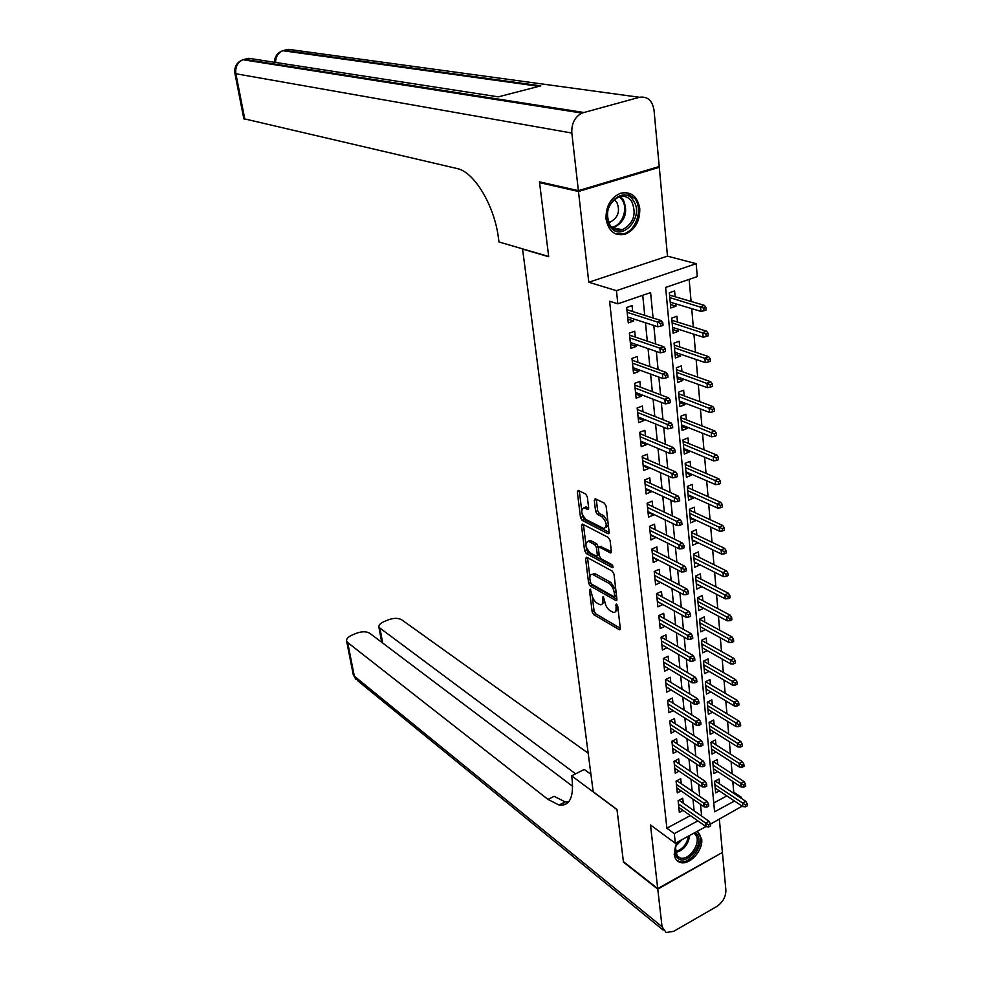 <?xml version="1.0" encoding="UTF-8"?>
<svg xmlns="http://www.w3.org/2000/svg" width="982" height="982" viewBox="0 0 982 982"><rect width="100%" height="100%" fill="white"/><g stroke="black" fill="none" stroke-linecap="round" stroke-linejoin="round"><path stroke-width="1.47" d="M590.243 589.139L589.458 590.022L592.146 611.811L593.779 614.658L619.47 629.781L620.305 628.406L617.727 606.201L616.303 604.053L616.033 607.932C616.279 611.148 615.37 612.645 613.345 612.424L610.092 610.73C607.281 608.73 605.501 605.636 604.752 601.45L603.243 596.553L602.432 597.449L602.776 600.309C603.022 603.513 602.15 604.998 600.162 604.777L596.995 603.132C594.245 601.18 592.502 598.124 591.741 593.975L590.243 589.139M606.054 219.084C608.41 231.151 614.707 236.22 624.933 234.305C635.035 229.935 639.982 221.355 639.773 208.565C637.453 196.13 630.96 191.048 620.305 193.307C610.46 197.947 605.71 206.539 606.054 219.084M676.794 842.482L674.192 854.193C674.769 858.55 676.794 861.3 680.293 862.429C689.425 865.67 703.321 850.449 701.688 839.082L697.159 831.361M587.322 496.867L585.628 493.971L578.238 490.386L577.342 491.957L580.497 517.526L582.166 520.386L607.932 533.656L609.147 532.219L606.115 506.123L604.384 503.165L595.227 498.709L594.282 500.304L595.608 511.426L597.314 514.335L601.708 516.544C606.864 522.203 607.576 526.205 603.82 528.562L586.119 519.588C581.098 514.04 580.399 510.088 584.02 507.743L587.752 509.498L588.66 507.94L587.322 496.867M657.621 166.977L659.29 167.296L578.472 191.465L539.56 182.64L548.717 256.732L522.584 249.109L593.189 791.725L616.966 809.463L623.41 861.619L657.719 888.587L650.489 824.941L675.334 843.28L674.303 833.632L666.876 828.194L609.601 301.241L617.85 303.831L616.438 290.66L696.177 263.692L697.281 276.593L665.624 287.444L714.589 811.795L734.487 801.017M578.472 191.465L588.795 282.251L616.438 290.66M586.696 557.199L585.567 558.537L588.611 583.161L590.243 586.009L616.045 600.616L616.917 599.192L613.995 574.089L612.289 571.143L586.696 557.199M584.597 550.644L581.491 525.566L582.363 524.044L608.374 537.485L610.092 540.431L611.369 551.43L610.46 552.94L599.315 547.121L598.431 548.619L599.29 555.787L600.972 558.697L611.946 564.613L612.51 567.706L586.242 553.504L584.597 550.644L586.549 549.81L586.217 547.109M539.56 182.64L541.045 182.198M657.719 888.587L722.408 852.462L719.352 819.258M675.788 303.843L675.997 306.163L670.448 304.494M675.137 296.76L674.609 290.93L669.368 292.734L670.78 307.992L675.997 306.163M678.096 329.154L678.292 331.29L672.768 329.51M677.445 322.035L676.917 316.253L671.713 318.107L673.1 333.156L678.292 331.29M680.366 354.134L680.538 356.073L675.051 354.195M679.716 346.965L679.188 341.245L674.033 343.123L675.395 357.976L680.538 356.073M682.613 378.77L682.772 380.525L677.31 378.561M681.95 371.564L681.434 365.893L676.316 367.808L677.666 382.464L682.772 380.525M684.822 403.074L684.97 404.67L679.532 402.608M684.172 395.844L683.656 390.222L678.562 392.174L679.9 406.634L684.97 404.67M687.007 427.072L687.142 428.483L681.729 426.335M686.344 419.805L685.841 414.232L680.784 416.208L682.109 430.484L687.142 428.483M689.168 450.738L689.278 452.002L683.889 449.756M688.505 443.459L688.001 437.923L682.981 439.936L684.282 454.028L689.278 452.002M691.291 474.11L691.389 475.202L686.037 472.882M690.628 466.794L690.125 461.319L685.154 463.357L686.443 477.264L691.389 475.202M693.402 497.174L693.476 498.107L688.149 495.701M692.727 489.834L692.236 484.408L687.29 486.471L688.566 500.194L693.476 498.107M695.477 519.944L695.538 520.73L690.236 518.238M694.802 512.579L694.311 507.191L689.401 509.29L690.653 522.841L695.538 520.73M697.515 542.432L692.285 540.493M696.839 535.03L696.361 529.691L691.488 531.814L692.727 545.194L697.576 543.058M699.54 564.625L694.323 562.465M698.865 557.211L698.386 551.909L693.55 554.057L694.765 567.265L699.589 565.104M701.541 586.536L696.324 584.167M700.853 579.098L700.375 573.856L695.575 576.017L696.778 589.065L701.565 586.88M703.505 608.189L698.312 605.599M702.83 600.726L702.351 595.509L697.588 597.707L698.779 610.595L703.529 608.386M705.457 629.56L700.276 626.762M704.769 622.072L704.303 616.905L699.565 619.126L700.743 631.856L705.457 629.622M706.696 643.161L706.23 638.042L701.516 640.289L702.682 652.858L707.31 650.624M708.587 664.004L708.132 658.91L703.456 661.181L704.61 673.591L709.078 671.406M710.465 684.577L710.011 679.532L705.371 681.815L706.5 694.078L710.845 691.929M712.318 704.904L711.864 699.908L707.249 702.204L708.378 714.319L712.588 712.196M714.147 724.986L713.693 720.027L709.114 722.359L710.219 734.327L714.319 732.228M715.952 744.835L715.51 739.912L710.956 742.257L712.048 754.078L716.025 752.016M717.744 764.438L717.29 759.552L712.772 761.922L713.853 773.607L717.719 771.57M683.239 803.19L682.736 798.256L678.12 800.698L679.335 812.335L683.006 810.371M681.226 783.661L680.722 778.689L676.082 781.12L677.31 792.891L681.078 790.903M679.2 763.91L678.685 758.902L674.008 761.308L675.26 773.227L679.139 771.201M677.138 743.902L676.623 738.857L671.921 741.25L673.173 753.317L677.175 751.267M675.064 723.66L674.536 718.578L669.798 720.948L671.074 733.161L675.186 731.074M672.952 703.173L672.424 698.042L667.662 700.387L668.951 712.748L673.186 710.649M670.816 682.416L670.289 677.249L665.489 679.581L666.79 692.089L671.16 689.953M668.656 661.414L668.128 656.197L663.292 658.505L664.605 671.185L669.123 669.012M666.471 640.141L665.931 634.888L661.058 637.171L662.396 649.998L667.06 647.789M664.262 618.599L663.709 613.296L658.812 615.554L660.162 628.554L664.986 626.307M662.015 596.786L661.463 591.446L656.528 593.68L657.903 606.839L662.813 604.507M659.744 574.691L659.192 569.302L654.208 571.512L655.608 584.842L660.542 582.387M657.449 552.314L656.884 546.876L651.876 549.061L653.276 562.563L658.235 559.986M655.117 529.642L654.552 524.167L649.495 526.315L650.931 540.002L655.902 537.289M652.748 506.675L652.183 501.151L647.101 503.275L648.537 517.133L653.607 514.998L653.533 514.298M650.354 483.402L649.789 477.829L644.658 479.928L646.131 493.971L651.226 491.859L651.14 490.988M647.936 459.834L647.359 454.212L642.191 456.274L643.676 470.501L648.82 468.414L648.709 467.383M645.481 435.934L644.892 430.263L639.687 432.301L641.197 446.724L646.377 444.674L646.254 443.459M642.989 411.728L642.4 406.008L637.158 408.009L638.681 422.628L643.897 420.603L643.762 419.216M640.473 387.19L639.871 381.421L634.593 383.397L636.14 398.201L641.393 396.212L641.234 394.641M637.907 362.321L637.306 356.491L631.991 358.43L633.55 373.455L638.852 371.491L638.668 369.723M635.317 337.108L634.716 331.229L629.352 333.131L630.935 348.352L636.275 346.425L636.078 344.473M666.876 828.194L690.358 815.563M694.127 810.813L692.961 799.127M692.163 791.161L690.972 779.217M690.186 771.275L688.971 759.074M688.173 751.144L686.934 738.673M686.148 730.768L684.871 718.026M684.086 710.133L682.785 697.11M681.999 689.241L680.673 675.935M679.9 668.079L678.537 654.491M677.764 646.647L676.377 632.764M675.591 624.957L674.18 610.767M673.407 602.973L671.958 588.476M671.185 580.718L669.712 565.902M668.938 558.157L667.429 543.021M666.655 535.313L665.121 519.846M664.348 512.162L662.776 496.364M662.015 488.705L660.407 472.551M659.646 464.94L658.001 448.43M657.24 440.844L655.559 423.978M654.81 416.429L653.091 399.195M652.343 391.683L650.587 374.068M649.838 366.593L648.046 348.598M647.298 341.159L645.469 322.759M644.732 315.369L642.731 295.3M632.69 311.54L632.077 305.623L626.676 307.489L628.284 322.918L633.66 321.028L633.439 318.868M732.83 792.695L733.75 792.192L732.817 781.488M732.155 773.828L731.099 761.701M730.424 754.053L729.356 741.668M728.693 734.033L727.588 721.389M726.926 713.779L725.808 700.866M725.146 693.267L724.004 680.084M723.341 672.51L722.175 659.045M721.512 651.483L720.322 637.748M719.659 630.198L718.443 616.168M717.781 608.644L716.541 594.319M715.89 586.806L714.614 572.199M713.963 564.699L712.674 549.785M712.024 542.31L710.698 527.076M710.047 519.625L708.697 504.073M708.047 496.647L706.672 480.763M706.021 473.373L704.622 457.146M703.971 449.781L702.535 433.222M701.897 425.881L700.424 408.966M699.798 401.663L698.288 384.392M697.662 377.113L696.128 359.486M695.489 352.231L693.93 334.224M693.304 327.018L691.709 308.618M691.082 301.449L689.155 279.379M713.767 802.957L726.864 795.899M719.511 783.82L719.069 778.972L714.577 781.353L715.645 792.904L719.401 790.891M588.795 282.251L667.478 256.13L659.29 167.296M667.478 256.13L696.177 263.692M733.75 792.192L741.385 797.274L741.496 798.452M742.147 806.161L710.44 824.119M653.079 318.021L650.6 292.599L617.85 303.831M701.651 816.091L700.51 804.344M699.724 796.353L698.558 784.348M697.772 776.381L696.582 764.119M695.808 756.152L694.581 743.62M693.808 735.678L692.556 722.875M691.782 714.945L690.506 701.86M689.732 693.955L688.431 680.587M687.67 672.695L686.332 659.032M685.559 651.152L684.208 637.195M683.435 629.352L682.048 615.088M681.287 607.257L679.863 592.686M679.102 584.879L677.654 569.99M676.893 562.207L675.407 546.986M674.646 539.241L673.136 523.688M672.375 515.967L670.829 500.071M670.08 492.375L668.497 476.135M667.748 468.475L666.127 451.88M665.391 444.245L663.734 427.28M662.985 419.695L661.303 402.35M660.567 394.789L658.836 377.076M658.1 369.551L656.332 351.446M655.608 343.97L653.803 325.459M674.303 833.632L697.858 820.866M705.948 826.574L675.334 843.28M740.477 797.777L741.385 797.274M662.825 604.593L657.351 601.585M660.555 582.621L655.068 579.687M658.271 560.366L652.76 557.518M655.951 537.829L650.415 535.067M653.607 514.998L648.034 512.322M651.226 491.859L645.64 489.282M648.82 468.414L643.198 465.934M646.377 444.674L640.73 442.268M643.897 420.603L638.226 418.307M641.393 396.212L635.698 394.015M638.852 371.491L633.132 369.392M636.275 346.425L630.53 344.449M633.66 321.028L627.891 319.15M618.685 234.453L618.034 234.649M602.248 603.942L604.74 601.365M615.493 611.577L618.022 608.815M592.269 596.332L594.073 610.951L595.693 613.799L620.293 628.296M590.857 583.431L592.183 585.162L616.905 599.167M587.518 557.641L589.875 576.864M590.268 581.97L591.409 583.971L613.775 596.626L614.609 595.718L614.253 592.662C613.492 588.39 611.688 585.272 608.852 583.296L592.539 574.384C590.513 574.163 589.63 575.685 589.9 578.95L590.268 581.97M614.511 596.504L616.487 595.595M615.824 589.789L610.816 582.436L608.852 583.296M592.392 574.347L595.485 573.918L610.816 582.436M585.775 543.537L583.468 524.744L581.491 525.566M611.381 551.565L600.579 546.581M613.001 566.074L588.193 552.67L586.242 553.504M588.856 541.524L588.108 541.242C584.585 543.5 585.297 547.391 590.243 552.915L596.43 556.205L597.302 554.72L596.442 547.551L594.761 544.654L588.856 541.524L590.833 540.701L588.206 541.205M597.142 555.898L599.192 554.904M590.833 540.701L596.737 543.819L598.517 547.588M586.549 549.81L588.193 552.67M584.094 507.719L586.021 506.933L588.672 508.173M605.833 527.715L608.337 525.26M607.919 521.688L603.721 515.71L601.708 516.544M596.283 499.2L597.621 510.591L599.327 513.512L603.721 515.71M582.154 514.138L584.143 519.564L609.159 532.404M579.306 490.877L581.639 509.904M745.522 806.799L747.327 805.805L747.167 803.853L745.35 804.847L745.522 806.799L742.797 806.603L742.502 803.08L745.768 801.3L715.252 780.997M745.35 804.847L714.871 784.606M742.797 806.603L715.191 788.067M745.768 801.3L747.167 803.853M708.55 824.917L708.746 826.881L710.6 825.862L710.416 823.898L708.55 824.917L705.702 823.1L706.046 826.648L678.82 807.413M678.452 803.914L705.702 823.1L709.053 821.283L679.016 800.22M710.416 823.898L709.053 821.283M706.046 826.648L708.746 826.881M694.851 832.626L696.508 833.927C705.898 842.973 685.866 867.646 677.187 857.63C674.118 853.861 674.094 848.755 677.101 842.311M675.346 846.926L677.187 856.206L679.998 857.9C689.609 861.361 702.449 841.193 695.072 834.283L693.771 833.215M675.542 846.202L682.294 839.475M676.758 860.281L679.2 861.472C691.119 865.78 707.077 840.776 697.932 832.184M633.39 200.684C645.162 216.899 620.931 243.597 609.969 226.326C597.805 210.062 622.674 182.996 633.39 200.684M610.031 225.173C613.284 229.543 617.445 231.052 622.502 229.69C633.734 223.319 636.802 213.904 631.708 201.445C628.382 196.866 624.073 195.344 618.783 196.903C607.735 203.544 604.814 212.971 610.031 225.173M608.545 222.411L610.325 222.067C618.255 217.55 620.391 210.909 616.757 202.145L614.143 199.604M615.653 233.9L623.631 233.839C636.041 230.623 642.952 209.645 635.121 198.794L625.841 192.509M657.78 889.127L623.472 862.159L616.991 809.647L571.634 775.817L572.052 778.861C573.93 797.445 569.597 806.173 559.053 805.031L547.993 799.409L347.702 642.559L354.293 676.132L662.052 926.738L657.78 889.127L722.016 852.683M571.634 775.817L584.278 769.458L590.931 774.332M575.587 773.828L378.929 627.326C378.561 625.227 380.23 623.337 383.95 621.655L388.185 619.875C393.684 617.887 398.176 617.85 401.65 619.752L588.181 753.169M662.052 926.738L666.14 932.532L673.775 931.292L716.737 906.509C722.826 902.335 725.87 896.885 725.882 890.158L722.457 853.002M572.629 786.324L369.723 633.243C366.311 631.279 361.793 631.316 356.196 633.341L351.863 635.17C347.996 636.925 346.253 638.889 346.621 641.074L347.702 642.559M562.821 803.116L564.81 804.663M568.48 802.073L565.19 801.901L554.081 796.328L547.993 799.409M578.386 190.655L659.217 166.51L654.024 110.193C652.343 100.446 647.482 96.15 639.442 97.279L581.872 113.077C574.74 117.03 571.389 123.683 571.831 133.036L578.386 190.655L539.462 181.842L548.68 256.486L498.991 241.977L498.426 237.853C494.462 205.815 474.527 172.427 457.612 168.659L243.831 118.712M571.831 133.036L235.889 73.76C235.079 67.095 237.423 62.418 242.922 59.73L248.777 58.306L498.304 96.85L540.775 85.864L284.068 50.315L288.426 49.333L639.442 97.279M743.865 787.122L745.694 786.14L745.534 784.164L743.705 785.146L743.865 787.122L741.14 786.95L740.845 783.391L744.123 781.635L713.386 761.602M743.705 785.146L713.079 765.223M741.14 786.95L713.411 768.734M744.123 781.635L745.534 784.164M742.208 767.212L744.037 766.242L743.877 764.229L742.036 765.211L742.208 767.212L739.458 767.077L739.151 763.468L742.466 761.713L711.484 741.987M742.036 765.211L711.263 745.62M739.458 767.077L711.594 749.168M742.466 761.713L743.877 764.229M740.514 747.057L742.367 746.087L742.196 744.061L740.342 745.031L740.514 747.057L737.764 746.946L737.445 743.3L740.784 741.557L709.556 722.126M740.342 745.031L709.434 725.784M737.764 746.946L709.765 729.368M740.784 741.557L742.196 744.061M738.808 726.655L740.673 725.686L740.502 723.636L738.636 724.593L738.808 726.655L736.034 726.57L735.727 722.875L739.078 721.156L707.592 702.032M738.636 724.593L707.58 705.702M736.034 726.57L707.912 709.335M739.078 721.156L740.502 723.636M706.659 805.068L706.844 807.069L708.722 806.062L708.538 804.062L706.659 805.068L703.787 803.276L704.143 806.86L676.794 787.932M676.426 784.397L703.787 803.276L707.163 801.459L676.905 780.69M708.538 804.062L707.163 801.459M704.143 806.86L706.844 807.069M704.732 784.986L704.929 786.999L706.819 786.005L706.623 783.98L704.732 784.986L701.86 783.194L702.204 786.827L674.732 768.219M674.364 764.647L701.86 783.194L705.248 781.402L674.757 760.927M706.623 783.98L705.248 781.402M702.204 786.827L704.929 786.999M702.793 764.647L702.989 766.684L704.892 765.69L704.695 763.652L702.793 764.647L699.896 762.867L700.252 766.549L672.658 748.272M672.277 744.651L699.896 762.867L703.321 761.087L672.584 740.907M704.695 763.652L703.321 761.087M700.252 766.549L702.989 766.684M700.817 744.049L701.013 746.124L702.928 745.129L702.731 743.067L700.817 744.049L697.907 742.282L698.263 746.001L670.546 728.079M670.166 724.409L697.907 742.282L701.357 740.514L670.375 720.653M702.731 743.067L701.357 740.514M698.263 746.001L701.013 746.124M737.077 705.984L738.955 705.039L738.783 702.965L736.905 703.91L737.077 705.984L734.291 705.948L733.971 702.204L737.347 700.497L705.604 681.704M736.905 703.91L705.69 685.375M734.291 705.948L706.033 689.045M737.347 700.497L738.783 702.965M698.828 723.194L699.024 725.293L700.952 724.311L700.755 722.212L698.828 723.194L695.894 721.439L696.263 725.207L668.411 707.629M668.03 703.922L695.894 721.439L699.368 719.683L668.128 700.154M700.755 722.212L699.368 719.683M696.263 725.207L699.024 725.293M735.334 685.068L737.212 684.123L737.04 682.024L735.15 682.969L735.334 685.068L732.523 685.055L732.204 681.275L735.604 679.581L703.591 661.119M735.15 682.969L703.787 664.802M732.523 685.055L704.131 668.521M735.604 679.581L737.04 682.024M696.803 702.069L697.011 704.192L698.951 703.222L698.742 701.099L696.803 702.069L693.857 700.326L694.225 704.155L666.25 686.934M665.857 683.177L693.857 700.326L697.355 698.595L665.857 679.397M698.742 701.099L697.355 698.595M694.225 704.155L697.011 704.192M733.554 663.881L735.457 662.948L735.285 660.825L733.382 661.758L733.554 663.881L730.743 663.906L730.412 660.076L733.836 658.394L701.541 640.276M733.382 661.758L701.86 643.971M730.743 663.906L702.216 647.739M733.836 658.394L735.285 660.825M694.753 680.686L694.961 682.834L696.925 681.876L696.717 679.716L694.753 680.686L691.794 678.955L692.175 682.821L664.065 665.98M663.672 662.175L691.794 678.955L695.317 677.236L663.55 658.382M696.717 679.716L695.317 677.236M692.175 682.821L694.961 682.834M731.762 642.437L733.677 641.516L733.493 639.356L731.578 640.276L731.762 642.437L728.926 642.486L728.595 638.607L732.044 636.95L699.577 619.237M731.578 640.276L699.908 622.883M728.926 642.486L700.264 626.7M732.044 636.95L733.493 639.356M692.691 659.008L692.899 661.193L694.863 660.248L694.655 658.063L692.691 659.008L689.708 657.302L690.088 661.217L661.856 644.757M661.451 640.902L689.708 657.302L693.255 655.595L661.205 637.097M694.655 658.063L693.255 655.595M690.088 661.217L692.899 661.193M729.945 620.71L731.872 619.789L731.688 617.604L729.761 618.525L729.945 620.71L727.097 620.796L726.766 616.868L730.227 615.223L697.601 597.964M729.761 618.525L697.932 601.536M727.097 620.796L698.288 605.391M730.227 615.223L731.688 617.604M690.591 637.072L690.8 639.27L692.776 638.337L692.568 636.127L690.591 637.072L687.596 635.366L687.977 639.331L659.609 623.263M659.204 619.372L687.596 635.366L691.168 633.685L658.824 615.554M692.568 636.127L691.168 633.685M687.977 639.331L690.8 639.27M728.104 598.701L730.043 597.805L729.859 595.583L727.92 596.491L728.104 598.701L725.244 598.836L724.9 594.846L728.399 593.226L695.612 576.409M727.92 596.491L695.931 579.92M725.244 598.836L696.299 583.824M728.399 593.226L729.859 595.583M688.456 614.83L688.677 617.064L690.677 616.144L690.456 613.91L688.456 614.83L685.448 613.149L685.841 617.175L657.339 601.512M656.933 597.559L685.448 613.149L689.045 611.479L656.541 593.803M690.456 613.91L689.045 611.479M685.841 617.175L688.677 617.064M726.238 576.409L728.19 575.513L728.006 573.279L726.042 574.163L726.238 576.409L723.353 576.581L723.022 572.543L726.533 570.947L693.599 554.597M726.042 574.163L693.906 558.022M723.353 576.581L694.274 561.986M726.533 570.947L728.006 573.279M686.308 592.306L686.516 594.576L688.529 593.656L688.321 591.385L686.308 592.306L683.276 590.636L683.668 594.711L655.043 579.466M654.626 575.464L683.276 590.636L686.897 588.991L654.245 571.794M688.321 591.385L686.897 588.991M683.668 594.711L686.516 594.576M724.348 553.836L726.312 552.952L726.128 550.681L724.151 551.565L724.348 553.836L721.451 554.044L721.107 549.945L724.655 548.361L691.549 532.502M724.151 551.565L691.856 535.853M721.451 554.044L692.236 539.867M724.655 548.361L726.128 550.681M684.123 569.486L684.344 571.782L686.369 570.873L686.148 568.578L684.123 569.486L681.078 567.829L681.471 571.954L652.711 557.138M652.293 553.099L681.078 567.829L684.724 566.197L651.913 549.49M686.148 568.578L684.724 566.197M681.471 571.954L684.344 571.782M722.433 530.955L724.409 530.084L724.225 527.776L722.236 528.647L722.433 530.955L719.524 531.201L719.168 527.064L722.74 525.493L689.474 510.124M722.236 528.647L689.781 513.402M719.524 531.201L690.162 517.465M722.74 525.493L724.225 527.776M681.913 546.36L682.134 548.68L684.172 547.784L683.951 545.464L681.913 546.36L678.844 544.715L679.249 548.901L650.354 534.527M649.924 530.427L678.844 544.715L682.527 543.107L649.556 526.904M683.951 545.464L682.527 543.107M679.249 548.901L682.134 548.68M720.493 507.78L722.482 506.921L722.298 504.588L720.297 505.448L720.493 507.78L717.56 508.062L717.216 503.864L720.813 502.33L687.375 487.453M720.297 505.448L687.682 490.656M717.56 508.062L688.063 494.781M720.813 502.33L722.298 504.588M679.667 522.927L679.9 525.284L681.95 524.388L681.729 522.031L679.667 522.927L676.586 521.307L676.991 525.542L647.96 511.622M647.531 507.473L676.586 521.307L680.293 519.711L647.175 504.036M681.729 522.031L680.293 519.711M676.991 525.542L679.9 525.284M718.529 484.298L720.543 483.451L720.346 481.082L718.321 481.929L718.529 484.298L715.583 484.617L715.227 480.37L718.849 478.848L685.252 464.498M718.321 481.929L685.546 467.628M715.583 484.617L685.927 471.79M718.849 478.848L720.346 481.082M677.396 499.175L677.629 501.557L679.704 500.685L679.47 498.291L677.396 499.175L674.303 497.567L674.708 501.863L645.542 488.41M645.1 484.2L674.303 497.567L678.034 495.996L644.757 480.849M679.47 498.291L678.034 495.996M674.708 501.863L677.629 501.557M716.529 460.497L718.554 459.662L718.358 457.256L716.332 458.103L716.529 460.497L713.57 460.865L713.214 456.556L716.86 455.059L683.104 441.249M716.332 458.103L683.386 444.281M713.57 460.865L683.779 448.504M716.86 455.059L718.358 457.256M675.088 475.092L675.321 477.522L677.42 476.651L677.187 474.232L675.088 475.092L671.983 473.508L672.4 477.866L643.087 464.903M642.645 460.632L671.983 473.508L675.739 471.961L642.302 457.367M677.187 474.232L675.739 471.961M672.4 477.866L675.321 477.522M714.515 436.376L716.553 435.554L716.357 433.123L714.307 433.946L714.515 436.376L711.545 436.794L711.177 432.424L714.847 430.951L680.931 417.694M714.307 433.946L681.201 420.64M711.545 436.794L681.594 424.924M714.847 430.951L716.357 433.123M672.756 450.689L672.989 453.144L675.1 452.297L674.867 449.842L672.756 450.689L669.626 449.118L670.055 453.537L640.608 441.065M640.154 436.745L669.626 449.118L673.419 447.596L639.822 433.578M674.867 449.842L673.419 447.596M670.055 453.537L672.989 453.144M712.466 411.924L714.528 411.114L714.319 408.659L712.257 409.469L712.466 411.924L709.483 412.391L709.102 407.96L712.809 406.511L678.722 393.819M712.257 409.469L678.979 396.691M709.483 412.391L679.384 401.024M712.809 406.511L714.319 408.659M670.399 425.955L670.632 428.434L672.756 427.6L672.523 425.108L670.399 425.955L667.244 424.408L667.674 428.876L638.091 416.92M637.625 412.538L667.244 424.408L671.062 422.898L637.306 409.469M672.523 425.108L671.062 422.898M667.674 428.876L670.632 428.434M710.391 387.154L712.466 386.356L712.257 383.852L710.182 384.649L710.391 387.154L707.384 387.657L707.003 383.164L710.747 381.74L676.475 369.637M710.182 384.649L676.733 372.411M707.384 387.657L677.138 376.806M710.747 381.74L712.257 383.852M667.993 400.865L668.239 403.393L670.375 402.571L670.129 400.042L667.993 400.865L664.826 399.343L665.256 403.872L635.538 392.444M635.072 388.013L664.826 399.343L668.668 397.87L634.765 385.03M670.129 400.042L668.668 397.87M665.256 403.872L668.239 403.393M708.292 362.027L710.379 361.241L710.17 358.712L708.083 359.498L708.292 362.027L705.272 362.591L704.88 358.037L708.648 356.626L674.217 345.124M708.083 359.498L674.462 347.812M705.272 362.591L674.867 352.268M708.648 356.626L710.17 358.712M665.563 375.431L665.808 377.996L667.956 377.186L667.723 374.621L665.563 375.431L662.371 373.933L662.813 378.524L632.948 367.636M632.482 363.144L662.371 373.933L666.25 372.473L632.175 360.259M667.723 374.621L666.25 372.473M662.813 378.524L665.808 377.996M706.156 336.568L708.268 335.795L708.047 333.229L705.948 334.003L706.156 336.568L703.124 337.17L702.731 332.554L706.524 331.18L671.909 320.292M705.948 334.003L672.154 322.882M703.124 337.17L672.572 327.387M706.524 331.18L708.047 333.229M663.096 349.641L663.341 352.243L665.514 351.446L665.268 348.843L663.096 349.641L659.879 348.156L660.334 352.82L630.321 342.497M629.843 337.931L659.879 348.156L663.795 346.732L629.56 335.157M665.268 348.843L663.795 346.732M660.334 352.82L663.341 352.243M703.996 310.742L706.119 309.981L705.898 307.378L703.775 308.139L703.996 310.742L700.939 311.392L700.547 306.715L704.364 305.365L669.589 295.116M703.775 308.139L669.81 297.607M700.939 311.392L670.24 302.186M704.364 305.365L705.898 307.378M660.591 323.483L660.849 326.122L663.034 325.337L662.789 322.71L660.591 323.483L657.363 322.022L657.817 326.76L627.67 317.002M627.179 312.374L657.363 322.022L661.303 320.623L626.909 309.711M662.789 322.71L661.303 320.623M657.817 326.76L660.849 326.122M590.661 589.495L589.458 590.022M616.942 604.482L615.702 605.047M603.66 596.909L602.432 597.449M604.519 599.536L602.776 600.309M617.825 607.122L616.033 607.932M620.293 629.094L619.102 629.634M595.693 613.799L593.779 614.658M594.073 610.951L592.146 611.811M616.892 599.953L615.714 600.481M592.183 585.162L590.243 586.009M590.354 582.387L588.611 583.161M587.518 557.702L585.567 558.537M616.414 594.92L614.609 595.718M616.058 591.851L614.253 592.662M595.485 573.918L593.533 574.765M611.332 552.326L610.166 552.829M601.585 546.385L599.609 547.232M613.112 567.265L612.289 567.621M599.069 553.958L597.302 554.72M598.419 546.716L596.442 547.551M596.737 543.819L594.761 544.654M588.586 508.958L587.494 509.4M586.696 507.178L584.695 508.001M599.327 513.512L597.314 514.335M597.621 510.591L595.608 511.426M596.295 499.47L594.282 500.304M609.086 533.165L607.932 533.656M584.143 519.564L582.166 520.386M582.473 516.704L580.497 517.526M579.331 491.16L577.342 491.957M689.683 835.449C688.222 844.851 683.435 850.584 675.321 852.622M675.137 851.639C682.355 849.688 686.835 844.495 688.554 836.063M620.329 196.474L623.214 199.542C628.308 211.916 625.264 221.269 614.094 227.591L612.608 227.947M611.749 227.21C622.06 226.02 628.603 208.638 622.06 199.739L619.225 196.756M380.083 628.873L382.722 643.05M663.157 930.089L358.185 681.14L353.139 674.168M242.787 59.779L244.309 59.313L583.639 112.451M581.872 113.077L242.922 59.73C236.822 62.161 234.146 66.69 234.894 73.319L235.889 73.76L244.862 119.411M275.549 62.443C275.697 56.723 278.115 52.807 282.804 50.696L282.472 50.794M680.293 862.429L678.881 861.374M620.17 629.462L619.47 629.781M616.77 600.297L616.045 600.616M594.491 573.537L592.539 574.384M611.209 552.62L610.46 552.94M601.303 546.274L599.315 547.121M590.072 540.407L588.108 541.242M588.476 509.204L587.752 509.498M586.021 506.933L584.02 507.743M608.975 533.447L608.214 533.766M676.402 855.212L679.998 857.9M610.325 222.067L608.214 221.539M622.502 229.69L612.572 227.91M565.19 801.901L559.053 805.031M378.929 627.326L381.716 642.289M346.621 641.074L353.225 674.597L355.889 679.47M234.894 73.319L243.855 118.883M538.946 86.342L282.804 50.696C277.44 52.635 274.678 56.49 274.481 62.271M274.678 64.125L274.8 64.751"/></g></svg>
